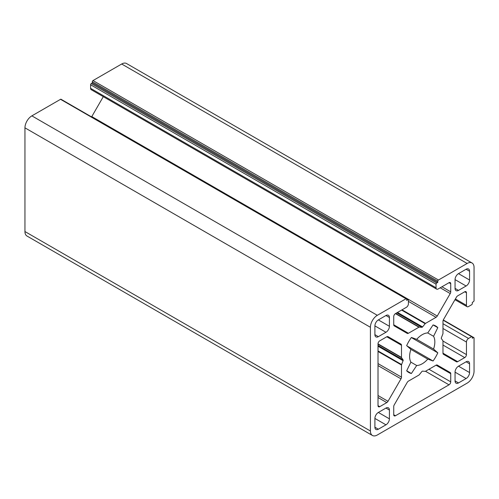 <?xml version="1.0" encoding="UTF-8"?>
<svg xmlns="http://www.w3.org/2000/svg" width="499" height="499" viewBox="0 0 499 499"><rect width="100%" height="100%" fill="white"/><g stroke="black" fill="none" stroke-linecap="round" stroke-linejoin="round"><path stroke-width="0.75" d="M401.489 357.396L401.489 345.258A2.445 1.41 120 0 0 400.984 344.135L388.016 336.65A2.445 1.41 120 0 0 386.794 336.775L379.739 340.848A2.445 1.41 120 0 0 378.011 343.842L378.011 405.668A2.445 1.41 120 0 0 378.516 406.791A2.445 1.41 120 0 0 379.739 406.666L386.794 402.593A2.445 1.41 120 0 0 388.016 401.302L400.984 378.847A2.445 1.41 120 0 0 401.489 377.144L401.489 365.006A0.979 0.561 -60 0 1 401.583 364.551L403.086 360.677A0.979 0.561 120 0 0 403.086 359.879L401.583 357.746A0.979 0.561 -60 0 1 401.489 357.396L378.011 343.842M436.656 289.133L91.192 89.683A2.932 1.69 -60 0 1 90.587 88.342L90.587 84.755A0.979 0.561 -60 0 1 91.28 83.558L92.315 82.959L92.315 81.761A0.979 0.561 -60 0 1 93.007 80.564L121.681 64.009A9.774 5.639 -60 0 1 126.565 63.529L472.029 262.979A9.774 5.639 -60 0 1 474.05 267.452L474.05 300.56A0.979 0.561 -60 0 1 473.358 301.758L472.322 302.357L472.322 303.548A0.979 0.561 -60 0 1 471.63 304.746L468.524 306.542A2.932 1.69 -60 0 1 467.058 306.685A2.932 1.69 -60 0 1 466.453 305.344L466.453 292.782A2.445 1.41 120 0 0 465.941 291.659A2.445 1.41 120 0 0 464.725 291.784L457.664 295.857A2.445 1.41 120 0 0 456.442 297.148L443.48 319.603A2.445 1.41 120 0 0 442.975 321.306L442.975 333.444A0.979 0.561 -60 0 1 442.881 333.9L441.378 337.773A0.979 0.561 120 0 0 441.378 338.571L442.881 340.705A0.979 0.561 -60 0 1 442.975 341.054L442.975 353.192A2.445 1.41 120 0 0 443.48 354.315L456.442 361.8A2.445 1.41 120 0 0 457.664 361.675L464.725 357.602A2.445 1.41 120 0 0 466.453 354.608L466.453 342.046A2.932 1.69 -60 0 1 468.524 338.453L471.63 336.663A0.979 0.561 -60 0 1 472.123 336.613A0.979 0.561 -60 0 1 472.322 337.062L472.322 338.253L473.358 337.655A0.979 0.561 -60 0 1 473.85 337.611A0.979 0.561 -60 0 1 474.05 338.054L474.05 371.162A9.774 5.639 -60 0 1 467.139 383.132L377.319 434.991A9.774 5.639 -60 0 1 372.435 435.471A9.774 5.639 -60 0 1 370.414 430.999L370.414 327.288A9.774 5.639 -60 0 1 377.319 315.318L405.993 298.764A0.979 0.561 -60 0 1 406.485 298.714A0.979 0.561 -60 0 1 406.685 299.163L406.685 300.361L407.72 299.762A0.979 0.561 -60 0 1 408.207 299.712A0.979 0.561 -60 0 1 408.413 300.161L408.413 303.748A2.932 1.69 -60 0 1 406.342 307.34L395.458 313.622A2.445 1.41 120 0 0 393.73 316.616L393.73 324.762A2.445 1.41 120 0 0 394.235 325.884L407.203 333.382A2.445 1.41 120 0 0 408.419 333.263L418.935 327.194A0.979 0.561 -60 0 1 419.279 327.101L421.886 327.319A0.979 0.561 120 0 0 422.572 326.92L425.179 323.695A0.979 0.561 -60 0 1 425.522 323.389L436.039 317.32A2.445 1.41 120 0 0 437.261 316.029L450.229 293.555A2.445 1.41 120 0 0 450.734 291.853L450.734 283.706A2.445 1.41 120 0 0 450.223 282.584A2.445 1.41 120 0 0 449.006 282.708L438.122 288.99A2.932 1.69 -60 0 1 436.656 289.133A2.932 1.69 -60 0 1 436.051 287.792L436.051 284.205A0.979 0.561 -60 0 1 436.737 283.008L437.779 282.409L437.779 281.211A0.979 0.561 -60 0 1 438.465 280.014L467.139 263.46A9.774 5.639 -60 0 1 472.029 262.979M408.419 381.13L418.935 375.061A0.979 0.561 120 0 0 419.279 374.755L421.886 371.53A0.979 0.561 -60 0 1 422.572 371.131L425.179 371.35A0.979 0.561 120 0 0 425.522 371.256L436.039 365.187A2.445 1.41 -60 0 1 437.261 365.068L450.229 372.566A2.445 1.41 -60 0 1 450.734 373.689L450.734 381.835A2.445 1.41 -60 0 1 449.006 384.829L395.458 415.742A2.445 1.41 -60 0 1 394.235 415.867A2.445 1.41 -60 0 1 393.73 414.744L393.73 406.598A2.445 1.41 -60 0 1 394.235 404.895L407.203 382.421A2.445 1.41 -60 0 1 408.419 381.13M389.413 418.836L389.413 410.059A4.884 2.819 120 0 0 388.403 407.82A4.884 2.819 120 0 0 385.958 408.063L378.354 412.448A4.884 2.819 120 0 0 374.905 418.436L374.905 427.213A4.884 2.819 120 0 0 375.915 429.446A4.884 2.819 120 0 0 378.354 429.209L385.958 424.817A4.884 2.819 120 0 0 389.413 418.836L378.354 412.455M455.051 380.937L455.051 372.16A4.884 2.819 -60 0 1 458.506 366.179L466.103 361.794A4.884 2.819 -60 0 1 468.549 361.55A4.884 2.819 -60 0 1 469.559 363.783L469.559 372.56A4.884 2.819 -60 0 1 466.103 378.548L458.506 382.933A4.884 2.819 -60 0 1 456.061 383.176A4.884 2.819 -60 0 1 455.051 380.937L458.506 382.933M378.354 319.903L385.958 315.518A4.884 2.819 -60 0 1 388.403 315.274A4.884 2.819 -60 0 1 389.413 317.514L389.413 326.29A4.884 2.819 -60 0 1 385.958 332.272L378.354 336.657A4.884 2.819 -60 0 1 375.915 336.9A4.884 2.819 -60 0 1 374.905 334.667L374.905 325.891A4.884 2.819 -60 0 1 378.354 319.903L389.413 326.29M469.559 280.014L469.559 271.238A4.884 2.819 120 0 0 468.549 269.005A4.884 2.819 120 0 0 466.103 269.242L458.506 273.633A4.884 2.819 120 0 0 455.051 279.615L455.051 288.391A4.884 2.819 120 0 0 456.061 290.63A4.884 2.819 120 0 0 458.506 290.387L466.103 286.002A4.884 2.819 120 0 0 469.559 280.014L458.506 273.633M410.895 349.387L406.666 345.626A26.871 15.513 -60 0 1 411.394 337.455L416.702 339.332A17.833 10.298 -60 0 1 427.762 332.945L433.063 324.949A26.871 15.513 -60 0 1 435.664 325.953A26.871 15.513 -60 0 1 437.798 327.656L433.562 336.301A17.833 10.298 -60 0 1 433.562 349.063L437.798 352.824A26.871 15.513 -60 0 1 433.063 360.995L427.762 359.118A17.833 10.298 -60 0 1 416.702 365.505L411.394 373.501A26.871 15.513 -60 0 1 408.793 372.497A26.871 15.513 -60 0 1 406.666 370.794L410.895 362.149A17.833 10.298 -60 0 1 410.895 349.387L427.762 359.118M372.435 435.471L26.971 236.021A9.774 5.639 -60 0 1 24.95 231.548L24.95 127.838A9.774 5.639 -60 0 1 31.861 115.868L60.535 99.313A0.979 0.561 -60 0 1 61.021 99.264L408.207 299.712M91.585 116.909A2.445 1.41 120 0 0 91.797 116.579L103.287 96.669M400.984 344.135L388.016 336.65M437.798 327.656L433.126 324.961M433.562 336.301L427.762 332.945M433.562 349.063L416.702 339.332M437.798 352.824L411.332 337.542M433.063 360.995L407.078 345.988M416.702 365.505L410.895 362.149M411.394 373.501L406.673 370.776M437.779 282.409L92.315 82.959M401.489 345.258L386.794 336.775M438.465 280.014L93.007 80.564M467.139 263.46L121.681 64.009M437.779 281.211L92.315 81.761M450.229 372.566L437.118 365M450.734 373.689L436.026 365.193M450.734 381.835L428.965 369.272M449.006 384.829L425.51 371.262M395.458 415.742L393.73 414.744M401.583 357.746L378.011 344.135M385.958 424.817L374.905 418.436M403.086 359.879L378.011 345.408M466.103 286.002L455.051 279.615M469.559 271.238L466.103 269.248M389.413 410.059L385.958 408.063M378.354 429.209L374.905 427.213M389.413 317.514L385.958 315.518M469.559 363.783L466.103 361.794M469.559 372.56L458.506 366.179M466.103 378.548L455.051 372.16M385.958 332.272L374.905 325.891M378.354 336.657L374.905 334.667M458.506 290.387L455.051 288.391M436.737 283.008L91.28 83.558M436.051 284.205L90.587 84.755M436.051 287.792L90.587 88.342M450.734 283.706L449.006 282.708M450.734 291.853L441.946 286.782M450.229 293.555L440.218 287.78M437.261 316.029L91.797 116.579M436.039 317.32L408.413 301.371M425.522 323.389L402.032 309.829M425.179 323.695L401.595 310.079M422.572 326.92L397.497 312.443M421.886 327.319L396.811 312.842M419.279 327.101L395.701 313.484M418.935 327.194L395.445 313.628M408.419 333.263L393.73 324.78M407.72 299.762L406.685 299.163M405.993 298.764L60.535 99.313M377.319 315.318L31.861 115.868M370.414 327.288L24.95 127.838M370.414 430.999L24.95 231.548M473.358 337.655L472.322 337.062M471.63 336.663L443.181 320.233M468.524 338.453L442.975 323.708M466.453 342.046L442.975 328.492M466.453 354.608L442.975 341.054M464.725 357.602L442.975 345.046M457.664 361.675L442.975 353.192M466.453 292.782L464.725 291.784M466.453 305.344L455.394 298.963M403.086 360.677L378.011 346.206M401.583 364.551L378.011 350.947M401.489 365.006L378.011 351.452M401.489 377.144L378.011 363.59M400.984 378.847L378.011 365.586M388.016 401.302L378.011 395.526M386.794 402.593L378.011 397.522M379.739 406.666L378.011 405.668M443.293 319.965L473.85 337.611M454.963 299.706L467.058 306.685"/></g></svg>
